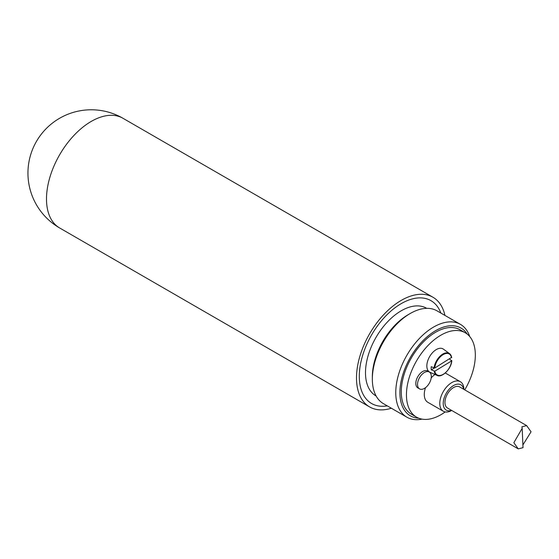 <?xml version="1.0" encoding="UTF-8"?>
<svg xmlns="http://www.w3.org/2000/svg" width="559" height="559" viewBox="0 0 559 559"><rect width="100%" height="100%" fill="white"/><g stroke="black" fill="none" stroke-linecap="round" stroke-linejoin="round"><path stroke-width="0.84" d="M431.31 376.431A9.741 5.625 -60 0 1 427.076 386.255A9.741 5.625 -60 0 1 419.55 388.875A9.741 5.625 -60 0 1 419.55 377.625A9.741 5.625 -60 0 1 429.298 372.001A9.741 5.625 -60 0 1 431.31 376.431M419.55 388.875L417.832 387.883A9.741 5.625 -60 0 1 417.832 376.633A9.741 5.625 -60 0 1 427.572 371.008L429.298 372.001M449.338 358.836L451.686 360.876L434.804 371.19L431.303 369.855A12.906 7.449 -60 0 1 431.22 366.718L434.727 368.053L451.637 357.348A12.584 7.267 120 0 0 449.562 353.637A12.584 7.267 120 0 0 442.63 354.168A12.584 7.267 120 0 0 434.064 368.088M434.727 368.053A12.095 6.987 -60 0 1 442.959 354.734A12.095 6.987 -60 0 1 451.602 357.746L451.637 357.348M451.721 360.485L451.686 360.876A12.095 6.987 -60 0 1 443.455 374.195A12.095 6.987 -60 0 1 434.804 371.19M431.303 369.855L434.147 368.115M434.147 371.218A12.584 7.267 120 0 0 437.005 375.382L430.046 372.308A13.395 7.735 -60 0 1 427.411 361.911A13.395 7.735 -60 0 1 436.041 349.717A13.395 7.735 -60 0 1 443.42 349.151L449.562 353.637L451.749 357.494M513.847 442.686L518.235 448.87L523.007 447.675L522.183 428.334L513.847 442.686M522.889 444.95L531.05 431.8L526.662 425.616L521.896 426.81L522.183 428.334M518.235 448.87L447.473 408.014A12.179 7.029 -60 0 1 447.473 393.955A12.179 7.029 -60 0 1 459.652 386.926L526.662 425.616M463.893 389.371A17.049 9.845 120 0 0 460.364 381.713A17.049 9.845 120 0 0 445.614 388.149A17.049 9.845 120 0 0 440.317 407.231A17.049 9.845 120 0 0 443.315 411.242A17.049 9.845 120 0 0 451.714 410.467M451.511 410.348A14.611 8.434 -60 0 1 443.685 406.686A14.611 8.434 -60 0 1 451.008 387.38A14.611 8.434 -60 0 1 463.69 389.253M443.315 411.242L427.81 402.291A17.049 9.845 -60 0 1 424.819 398.281A17.049 9.845 -60 0 1 425.504 387.673M431.213 377.891A17.049 9.845 -60 0 1 434.972 374.488M445.195 411.927A48.71 28.125 -60 0 1 416.532 417.14A48.71 28.125 -60 0 1 416.532 360.89A48.71 28.125 -60 0 1 465.242 332.766A48.71 28.125 -60 0 1 473.801 344.218A48.71 28.125 -60 0 1 464.746 389.868M416.532 417.14L411.368 414.156A48.71 28.125 -60 0 1 411.368 357.907A48.71 28.125 -60 0 1 460.078 329.782L465.242 332.766M410.229 313.501L408.168 314.696A50.659 29.25 120 0 0 372.343 376.745L372.343 379.128A53.58 30.934 -60 0 1 410.229 313.501A53.58 30.934 -60 0 1 437.026 310.846L460.448 324.374A53.58 30.934 120 0 0 419.152 338.726A53.58 30.934 120 0 0 395.765 392.649A53.58 30.934 120 0 0 406.861 417.182A53.58 30.934 120 0 0 422.045 419.124M406.861 417.182L383.439 403.661A53.58 30.934 -60 0 1 372.343 379.128M469.721 336.546A53.58 30.934 120 0 0 460.448 324.374M418.726 418.195A50.659 29.25 -60 0 1 399.902 392.649A50.659 29.25 -60 0 1 426.957 336.923A50.659 29.25 -60 0 1 467.254 334.135M387.282 405.876A59.38 34.281 -60 0 1 371.588 403.507A59.38 34.281 -60 0 1 362.484 355.922A59.38 34.281 -60 0 1 401.278 303.6A59.38 34.281 -60 0 1 430.968 300.658A59.38 34.281 -60 0 1 440.862 313.068M391.363 408.231A63.328 36.559 -60 0 1 369.618 406.924A63.328 36.559 -60 0 1 369.611 333.8A63.328 36.559 -60 0 1 432.939 297.241A63.328 36.559 -60 0 1 444.943 315.423M376.13 396.003L375.969 395.912A50.61 29.222 -60 0 1 368.213 355.356A50.61 29.222 -60 0 1 401.278 310.762A50.61 29.222 -60 0 1 426.58 308.254L426.741 308.344M46.495 198.955A63.328 36.559 -60 0 1 74.137 135.229A63.328 36.559 -60 0 1 122.938 118.263A63.328 63.328 0 0 0 27.95 173.108A63.328 63.328 0 0 0 59.61 227.946A63.328 36.559 -60 0 1 46.495 198.955M437.005 375.382C441.673 378.226 451.281 369.122 451.826 360.702M445.278 373L460.364 381.713M432.939 297.241L122.938 118.263M369.618 406.924L59.61 227.946"/></g></svg>
